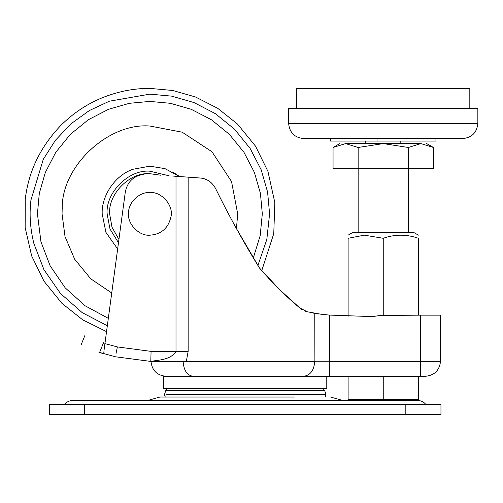 <?xml version="1.0" encoding="UTF-8"?>
<svg xmlns="http://www.w3.org/2000/svg" width="503" height="503" viewBox="0 0 503 503"><rect width="100%" height="100%" fill="white"/><g stroke="black" fill="none" stroke-linecap="round" stroke-linejoin="round"><path stroke-width="0.75" d="M169.165 175.811L149.869 171.196L169.165 175.811M107.208 213.857L107.208 214.397C104.976 193.215 128.523 169.247 149.869 171.196M118.488 242.754L110.006 229.06L107.208 214.397M236.448 228.607L237.699 213.857L231.531 181.526L211.97 151.755L182.199 132.195L149.869 126.027C108.711 122.562 61.467 165.896 62.202 208.5L62.039 213.857L65.019 236.548L74.633 259.177L90.785 278.844L111.735 292.979M149.869 126.027C108.711 122.562 61.467 165.896 62.202 208.5L62.202 208.5C61.467 165.896 108.711 122.562 149.869 126.027M294.374 397.049L159.816 397.049L294.374 397.049M191.662 404.575L100.933 404.575M74.922 400.558L381.733 400.558M64.547 404.575C66.528 401.979 69.15 400.646 72.413 400.558L418.037 400.558C421.3 400.646 423.922 401.979 425.903 404.575L422.143 404.575M84.623 404.575L440.961 404.575L440.961 414.61L49.489 414.61L49.489 404.575L84.623 404.575L84.623 414.61M348.114 235.146L352.817 232.43L413.667 232.43L418.377 235.146M348.114 316.318L348.114 238.284C348.114 234.165 348.114 234.165 348.114 238.284L364.348 235.165L383.242 238.284C394.924 234.159 406.638 234.159 418.377 238.284C418.377 234.165 418.377 234.165 418.377 238.284L418.358 238.277M288.64 123.518L288.64 108.466L477.85 108.466L477.85 123.518C476.875 132.616 471.858 137.633 462.791 138.577L303.693 138.577C294.595 137.659 289.571 132.635 288.64 123.518L477.85 123.518M330.546 138.577L330.546 141.085L435.944 141.085L435.944 138.577M426.707 143.594L433.435 147.48L420.885 143.594L408.342 147.48L383.242 143.594L400.809 143.594L400.809 141.085M296.669 108.466L296.669 88.39L469.821 88.39L469.821 108.466M433.435 147.48L433.435 168.687L333.055 168.687L333.055 147.48L345.605 143.594L383.242 143.594L358.149 147.48L358.149 232.43M408.342 147.48L408.342 232.43M358.149 147.48L345.605 143.594C337.915 143.594 337.915 143.594 345.605 143.594M383.242 376.294L383.242 399.558L348.114 399.558L348.114 376.294M383.242 315.161L383.242 238.284M383.242 399.558L418.377 399.558L418.377 376.294M418.377 315.161L418.377 238.284M420.885 143.594C428.575 143.594 428.575 143.594 420.885 143.594L383.242 143.594M200.81 178.056L188.147 177.15L188.147 351.377L186.324 361.418L150.787 361.418L115.344 356.759L99.6 352.427C75.167 342.141 75.167 342.141 99.6 352.427L103.543 342.694C79.235 332.848 79.235 332.848 103.543 342.694L104.976 343.272L103.951 350.887L106.542 331.615L82.857 319.939L61.913 303.34L44.006 281.215L31.67 255.952L25.15 227.595L25.238 199.37C28.489 171.441 40.391 146.769 60.938 125.341C72.784 113.533 86.283 104.454 101.424 98.116C117.463 91.559 133.609 88.314 149.869 88.39L172.661 90.477L195.384 96.934L217.711 108.308L237.523 124.084L255.511 146.159L267.936 171.391L274.833 202.596L273.764 233.675L261.755 270.639L279.681 289.64M165.374 397.043L202.564 397.043M165.248 396.949L164.437 394.66L165.732 390.649L324.718 390.649L326.013 394.66L166.581 394.66M185.928 390.649L168.75 390.649M165.732 390.649L167.424 388.448L320.065 388.448M329.981 315.136L329.559 315.098L329.352 361.418L440.509 361.418L420.433 361.418L420.433 315.161L440.509 315.161L440.509 361.418C439.471 370.403 434.447 375.364 425.45 376.294L163.67 376.294L163.67 388.448L326.78 388.448L326.78 376.294M323.039 314.463L321.863 314.375M313.363 313.118L317.795 313.859M318.166 313.916L318.94 314.023M318.984 314.029L318.229 313.922M317.852 313.866L314.972 313.407M420.433 315.161L380.325 315.45M322.448 314.4L329.937 315.136M280.441 290.388L300.134 308.226M306.905 311.684L305.39 311.2M235.762 227.356L259.466 267.998L279.071 289.036M199.987 177.98C206.708 178.49 211.901 181.992 215.573 188.48L217.032 191.448M212.046 183.52L209.908 181.665M208.154 180.502L206.739 179.753M206.601 179.69L204.576 178.886M215.573 188.48C228.871 215.642 243.502 242.15 259.466 267.998C272.683 283.246 286.132 296.563 299.819 307.962L280.624 290.564M301.743 309.383L299.832 307.981M100.223 352.641L101.034 352.911M101.248 352.987L102.486 353.383M99.519 352.402L98.84 352.163M289.98 299.367L299.819 307.962L307.308 311.785L321.876 314.381M382.299 315.161L372.434 316.607L329.364 315.085M151.208 361.418L150.793 361.343C158.923 359.991 170.901 359.852 176 351.377L176 176.295L188.147 177.15M104.976 343.272L125.322 191.876L104.926 343.624L117.388 346.932L151.076 351.377L150.793 361.343M103.951 352.295L103.398 353.672L103.951 353.842L103.951 350.887M420.433 376.294L420.433 361.418L329.559 361.418L329.559 376.294M303.711 376.294C310.326 375.339 314.01 370.378 314.765 361.418L183.13 361.418C183.765 370.434 187.059 375.395 193.014 376.294M186.324 361.418L314.891 361.418L314.765 313.369M289.03 298.499L280.504 290.451M279.542 289.502L270.124 279.869M269.47 279.165L261.755 270.639M307.308 311.785L306.358 311.527M301.586 309.282L300.712 308.672M325.466 314.715L324.215 314.589M317.934 313.878L316.098 313.595M173.195 176.094L176 176.295M125.322 191.876C127.479 181.627 133.735 175.748 144.103 174.252C133.735 175.748 127.479 181.627 125.322 191.876M171.051 216.378C173.566 205.406 161.545 191.442 149.869 192.53C139.872 191.687 128.397 202.212 128.579 212.555C126.825 223.301 138.734 236.234 149.869 235.19C161.425 234.329 168.486 228.06 171.051 216.378C173.566 205.406 161.545 191.442 149.869 192.53M128.579 212.555C126.825 223.301 138.734 236.234 149.869 235.19M149.869 173.705L160.79 175.22L149.869 173.705C129.78 171.869 107.617 194.435 109.717 214.366L111.999 227.205L118.928 239.453M117.645 249.004L105.913 232.329L102.191 213.857C101.329 196.698 114.363 175.534 133.025 169.253L149.869 166.179L164.99 168.643L179.546 176.54L173.183 172.271M253.323 257.907L260.177 235.662L262.308 213.857L260.428 193.397L254.411 172.472L243.98 152.327L229.374 134.351L211.398 119.745L191.259 109.314L170.328 103.297L149.869 101.417L129.409 103.297L108.478 109.314L88.339 119.745L70.357 134.351L55.758 152.327L45.32 172.472L39.303 193.397L37.429 213.857L40.957 241.824L50.162 265.842L65.201 287.848L85.17 305.824L108.327 318.342M257.901 265.458L266.823 239.466L269.589 213.857L267.59 192.071L261.183 169.788L250.073 148.347L234.524 129.202L215.378 113.653L193.938 102.543L171.655 96.136L149.869 94.136L109.346 101.204L89.345 110.559L70.998 123.782L55.38 140.331L43.296 159.3L30.947 200.037C29.212 214.253 30.199 228.783 33.908 243.634L43.924 269.621L60.341 293.35L82.14 312.583L107.328 325.768M405.827 404.575L405.827 414.61M377.024 141.085L377.024 138.577M117.388 346.932L115.935 353.936M188.147 351.377L151.076 351.377M314.765 361.236L329.559 361.236M343.096 400.558L330.634 397.049M147.36 400.558L159.816 397.049M365.681 141.085L365.681 143.594M339.783 143.594L333.055 147.48M325.202 396.949L326.013 394.66M326.78 388.448L323.027 388.448L324.718 390.649M163.67 388.448L167.424 388.448M81.26 344.461L85.02 335.187M150.982 361.418C151.988 370.409 156.986 375.37 165.977 376.294"/></g></svg>

